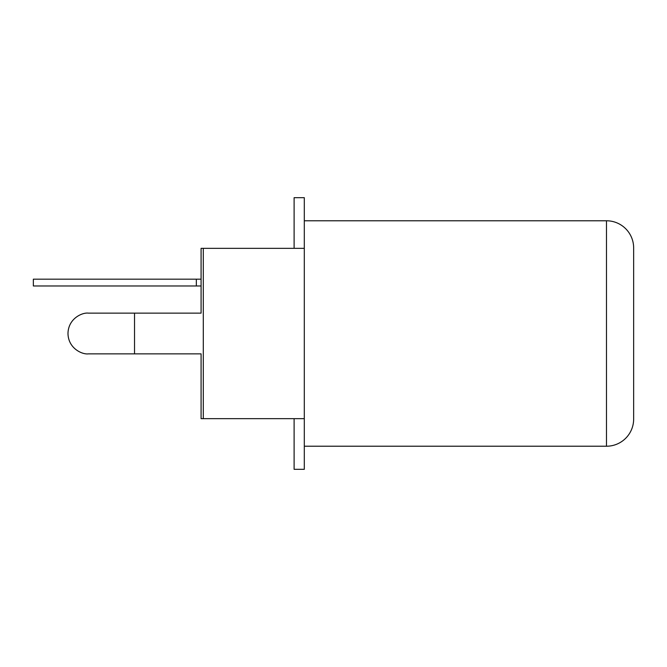 <?xml version="1.0" encoding="UTF-8"?>
<svg xmlns="http://www.w3.org/2000/svg" width="667" height="667" viewBox="0 0 667 667"><rect width="100%" height="100%" fill="white"/><g stroke="black" fill="none" stroke-linecap="round" stroke-linejoin="round"><path stroke-width="1" d="M633.65 252.009L633.65 247.941A27.164 27.164 0 0 0 606.486 220.777L304.302 220.777M633.65 247.941L633.65 419.059A27.164 27.164 0 0 1 606.486 446.223L304.302 446.223M633.65 419.059L633.65 414.991M201.084 279.173L33.35 279.173L33.35 285.968L201.084 285.968M196.331 279.173L196.331 285.968M294.114 248.341L294.114 197.682L304.302 197.682L304.302 469.318L294.114 469.318L294.114 418.659M304.302 418.659L203.293 418.659L203.293 248.341L304.302 248.341M203.293 418.659L201.084 418.659L201.084 353.869L88.352 353.869C82.4 354.694 68.259 348.583 67.984 333.5C68.259 318.417 82.4 312.306 88.352 313.131L134.534 313.131L88.352 313.131C82.4 312.306 68.259 318.417 67.984 333.5C68.259 348.583 82.4 354.694 88.352 353.869L134.534 353.869L134.534 313.131L201.084 313.131L201.084 248.341L203.293 248.341M606.486 446.223L606.486 220.777"/></g></svg>
